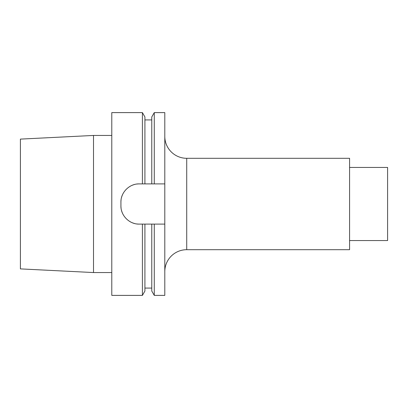 <?xml version="1.0" encoding="UTF-8"?>
<svg xmlns="http://www.w3.org/2000/svg" width="408" height="408" viewBox="0 0 408 408"><rect width="100%" height="100%" fill="white"/><g stroke="black" fill="none" stroke-linecap="round" stroke-linejoin="round"><path stroke-width="0.61" d="M164.796 224.104L164.796 295.387L154.28 295.387L154.28 224.104L164.796 224.104L164.796 112.613L154.28 112.613L154.28 183.896L164.796 183.896M164.796 271.626A21.935 21.935 0 0 1 186.726 249.696L349.585 249.696L349.585 158.304L186.726 158.304L186.726 249.696M164.796 136.374A21.935 21.935 0 0 0 186.726 158.304M349.585 167.443L387.6 167.443L387.6 240.557L349.585 240.557M20.4 139.113L20.4 268.887L93.508 272.554L93.508 135.446L20.4 139.113M111.787 272.554L93.508 272.554M111.787 135.446L93.508 135.446M142.407 112.613L142.407 183.896L144.916 183.896L144.916 116.958L142.407 112.613L111.787 112.613L111.787 295.387L142.407 295.387L142.407 224.104L144.916 224.104L144.916 291.042L142.407 295.387M136.823 223.951A18.278 18.278 0 0 0 139.204 224.104L142.407 224.104M139.204 224.104C129.484 224.38 120.656 215.587 120.926 205.826A18.278 18.278 0 0 0 121.084 208.218M121.084 199.782A18.278 18.278 0 0 0 120.926 202.174L120.926 205.826M120.926 202.174C120.656 192.418 129.479 183.62 139.204 183.896L142.407 183.896M144.916 183.896L154.28 183.896M154.28 224.104L151.771 224.104L151.771 291.042L154.28 295.387M151.771 183.896L151.771 116.958L154.28 112.613M144.916 224.104L151.771 224.104M121.553 210.559A18.278 18.278 0 0 0 122.318 212.818M123.145 214.552A18.278 18.278 0 0 0 123.374 214.96M130.091 221.671A18.278 18.278 0 0 0 130.417 221.855M132.233 222.722A18.278 18.278 0 0 0 134.487 223.487M139.204 183.896A18.278 18.278 0 0 0 136.818 184.049M134.482 184.513A18.278 18.278 0 0 0 132.228 185.278M130.473 186.114A18.278 18.278 0 0 0 130.091 186.329M123.374 193.04A18.278 18.278 0 0 0 123.175 193.387M122.318 195.182A18.278 18.278 0 0 0 121.548 197.441M144.916 288.079L151.771 288.079M144.916 119.921L151.771 119.921"/></g></svg>
